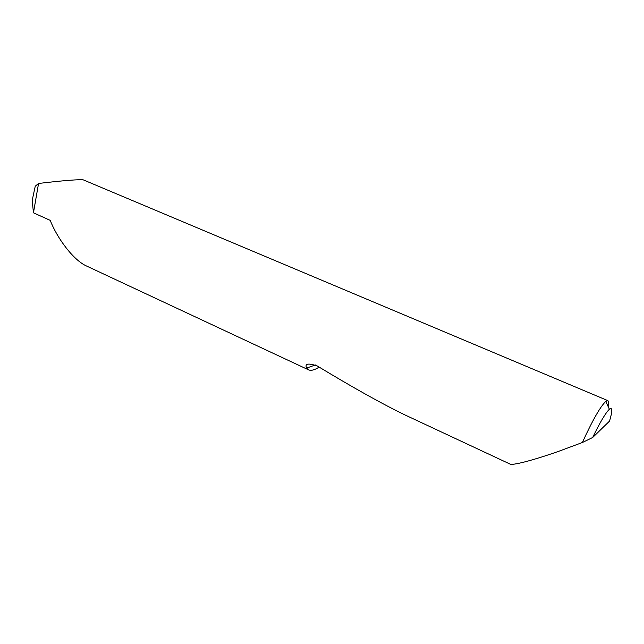 <?xml version="1.0" encoding="UTF-8"?>
<svg xmlns="http://www.w3.org/2000/svg" width="644" height="644" viewBox="0 0 644 644"><rect width="100%" height="100%" fill="white"/><g stroke="black" fill="none" stroke-linecap="round" stroke-linejoin="round"><path stroke-width="0.97" d="M319.15 367.104C314.578 370.034 311.02 370.936 308.476 369.809L306.552 368.102C304.628 363.627 308.21 362.926 317.291 365.985C353.145 387.704 382.48 404.07 405.285 415.082L509.976 464.042C513.107 465.934 539.447 458.23 560.328 450.711L582.353 442.525C592.448 420.46 600.248 406.75 605.746 401.389L607.767 400.608C608.669 401.051 608.805 403.055 608.178 406.638M33.456 212.81L38.551 183.468L35.243 186.221L32.2 200.381L33.456 212.81L50.24 220.385C56.897 237.757 73.327 260.345 86.803 266.133L308.476 369.809M38.551 183.468C60.705 180.779 82.142 178.984 83.648 180.014L607.767 400.608M592.673 437.501C600.031 422.311 605.601 412.893 609.385 409.246C612.533 406.863 612.581 410.808 609.546 421.087L592.673 437.501L582.353 442.525M315.367 364.971L306.552 368.102M609.385 409.246L605.746 401.389"/></g></svg>
